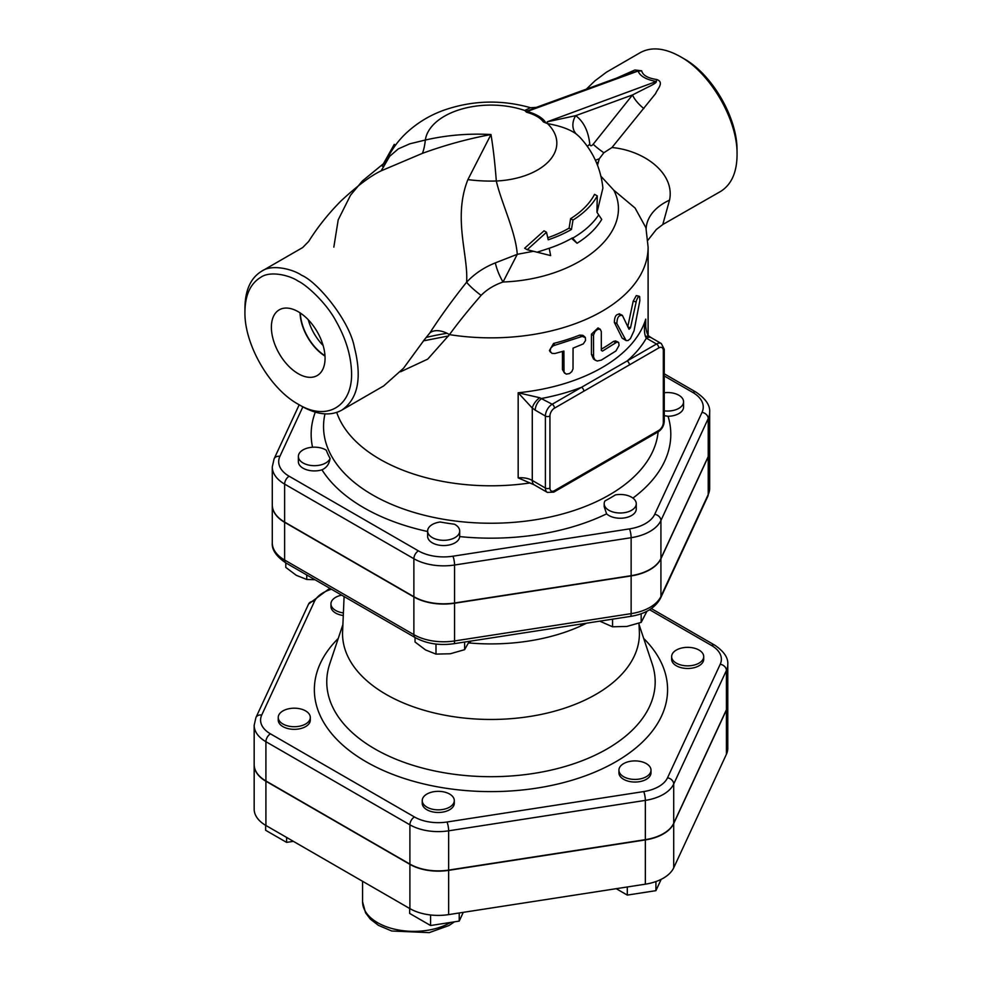 <?xml version="1.0" encoding="UTF-8"?>
<svg xmlns="http://www.w3.org/2000/svg" width="982" height="982" viewBox="0 0 982 982"><rect width="100%" height="100%" fill="white"/><g stroke="black" fill="none" stroke-linecap="round" stroke-linejoin="round"><path stroke-width="1.47" d="M324.968 355.705A36.285 20.953 60 0 1 300.345 313.037M308.262 319.751A36.285 20.953 -120 0 0 323.115 345.48M298.221 373.688A37.942 21.911 60 0 1 273.315 339.87A37.942 21.911 60 0 1 279.674 309.6A37.942 21.911 60 0 1 317.198 331.744A37.942 21.911 60 0 1 317.616 375.32A37.942 21.911 60 0 1 298.221 373.688M300.038 312.828A36.727 21.199 -120 0 0 324.993 356.073M691.819 665.538A16.031 9.255 180 0 1 671.639 656.602A16.031 9.255 180 0 1 687.67 647.347A16.031 9.255 180 0 1 703.713 656.602A16.031 9.255 180 0 1 691.819 665.538M703.713 656.602L703.713 659.217A16.031 9.255 180 0 1 691.819 668.165A16.031 9.255 180 0 1 671.639 659.217L671.639 656.602M623.631 776.713A16.031 9.255 180 0 1 618.93 770.17A16.031 9.255 180 0 1 634.961 760.903A16.031 9.255 180 0 1 651.005 770.17A16.031 9.255 180 0 1 641.099 778.714A16.031 9.255 180 0 1 623.631 776.713M651.005 770.17L651.005 772.785A16.031 9.255 180 0 1 641.099 781.341A16.031 9.255 180 0 1 623.631 779.327A16.031 9.255 180 0 1 618.93 772.785L618.93 770.17M616.205 888.685L627.302 895.093L655.915 890.662L661.168 879.344M627.302 886.967L627.302 895.093M655.915 881.554L655.915 890.662M422.776 798.194A16.031 9.255 180 0 1 440.366 791.418A16.031 9.255 180 0 1 454.298 800.588A16.031 9.255 180 0 1 438.267 809.855A16.031 9.255 180 0 1 422.235 800.588A16.031 9.255 180 0 1 422.776 798.194M454.298 800.588L454.298 803.215A16.031 9.255 180 0 1 438.267 812.47A16.031 9.255 180 0 1 422.235 803.215L422.235 800.588M459.22 912.978L459.22 921.091L463.271 912.339M409.654 908.473L409.654 913.42L430.595 925.523L459.22 921.091M430.595 914.966L430.595 925.523M290.12 708.513A16.031 9.255 180 0 1 310.312 717.461A16.031 9.255 180 0 1 294.269 726.717A16.031 9.255 180 0 1 278.237 717.461A16.031 9.255 180 0 1 290.12 708.513M310.312 717.461L310.312 720.076A16.031 9.255 180 0 1 294.269 729.331A16.031 9.255 180 0 1 278.237 720.076L278.237 717.461M286.609 837.425L286.609 842.384L293.373 841.341M265.656 825.334L265.656 830.293L286.609 842.384M343.393 612.915A16.031 9.255 180 0 1 330.946 603.893A16.031 9.255 180 0 1 341.687 595.153M343.283 615.518A16.031 9.255 180 0 1 330.946 606.508L330.946 603.893M664.249 392.739A16.031 9.255 180 0 1 683.57 401.798A16.031 9.255 180 0 1 664.249 410.857M683.57 401.798L683.57 407.039A16.031 9.255 180 0 1 668.055 416.282L664.249 415.656M604.949 500.93A168.708 97.402 0 0 0 615.37 494.916A16.031 9.255 180 0 1 636.262 503.741A16.031 9.255 180 0 1 620.231 512.997A16.031 9.255 180 0 1 604.188 503.741A16.031 9.255 180 0 1 604.949 500.93M636.262 503.741L636.262 508.971A16.031 9.255 180 0 1 624.626 517.882A16.031 9.255 180 0 1 606.606 513.856L604.188 506.687L604.188 503.741M440.231 522.007A168.708 97.402 0 0 0 454.457 524.204A16.031 9.255 180 0 1 459.699 531.053A16.031 9.255 180 0 1 443.668 540.309A16.031 9.255 180 0 1 427.624 531.053A16.031 9.255 180 0 1 440.231 522.007M459.699 531.053L459.686 536.589A16.031 9.255 180 0 1 443.41 545.55A16.031 9.255 180 0 1 427.624 536.282L427.624 531.053M326.257 450.186A168.708 97.402 0 0 0 330.075 458.41A16.031 9.255 180 0 1 312.681 465.628A16.031 9.255 180 0 1 298.368 456.421A16.031 9.255 180 0 1 308.618 447.792A16.031 9.255 180 0 1 326.257 450.186M330.075 458.41C329.314 463.946 326.613 467.751 321.973 469.826A16.031 9.255 180 0 1 298.368 461.663L298.368 456.421M599.732 621.152L612.559 626.786L626.872 626.442L641.172 622.367L646.978 611.209M415.042 637.502L415.042 642.007L425.525 649.924L435.996 654.11L450.296 653.767L464.609 649.679L469.31 641.332M285.787 562.882L285.787 567.387L296.269 575.305L306.74 579.478L314.952 579.724M612.559 619.163L612.559 626.786M641.172 613.725L641.172 622.367M435.996 644.057L435.996 654.11M464.609 642.056L464.609 649.679M306.74 574.973L306.74 579.478M673.713 823.554L673.713 867.806A40.115 23.163 180 0 1 645.346 884.181L448.651 914.61A40.115 23.163 180 0 1 409.899 908.62L265.913 825.481A40.115 23.163 180 0 1 254.166 809.107L254.166 764.855A40.115 23.163 0 0 0 265.913 781.23L409.899 864.356A40.115 23.163 0 0 0 448.651 870.359L645.346 839.929A40.115 23.163 0 0 0 673.713 823.554L726.422 709.986A40.115 23.163 0 0 0 727.785 703.996A40.115 23.163 0 0 0 727.785 703.861M727.785 703.996L727.785 748.247A40.115 23.163 180 0 1 726.422 754.237L673.713 867.806M709.667 450.37A42.128 24.317 180 0 1 709.667 450.505A42.128 24.317 180 0 1 708.231 456.802L660.923 558.733A42.128 24.317 180 0 1 631.131 575.931L454.568 603.243A42.128 24.317 180 0 1 413.876 596.958L284.62 522.326A42.128 24.317 180 0 1 272.284 505.129A42.128 24.317 180 0 1 272.284 504.993M673.713 823.284L673.713 784.017L726.422 670.448A40.115 23.163 0 0 0 727.785 664.458L727.785 703.738A40.115 23.163 180 0 1 726.422 709.728L673.713 823.284A40.115 23.163 180 0 1 645.346 839.659L645.346 800.391A40.115 23.163 0 0 0 673.713 784.017A6.42 5.057 -155.1 0 0 667.514 777.818A33.695 19.456 180 0 1 643.689 791.578L446.982 822.008A33.695 19.456 180 0 1 414.441 816.963L270.443 733.836A33.695 19.456 180 0 1 261.728 715.043L314.424 601.475A33.695 19.456 180 0 1 331.462 589.249M261.728 715.043A6.42 5.057 -155.1 0 0 255.909 717.584L254.166 725.317L254.166 764.585A40.115 23.163 180 0 0 265.913 780.96L409.899 864.099A40.115 23.163 180 0 0 448.651 870.089L645.346 839.659M344.093 596.54L342.595 631.659A148.417 85.692 0 0 0 386.024 694.36A148.417 85.692 0 0 0 549.466 712.527A148.417 85.692 0 0 0 639.356 631.659L638.987 623.202M583.087 623.73A41.686 24.071 0 0 0 581.945 625.129L581.798 623.926M581.945 625.129L580.939 625.89A145.275 83.875 0 0 0 586.561 623.189M580.693 624.098L580.939 625.89A145.275 83.875 0 0 1 470.083 643.038L468.561 642.67M468.623 642.903A145.275 83.875 0 0 0 470.083 643.038L470.574 641.136M664.249 375.971L692.789 392.456A35.708 20.622 180 0 1 702.032 412.366A6.42 5.057 24.9 0 1 708.231 418.565A42.128 24.317 0 0 0 709.667 412.268L709.667 450.235A42.128 24.317 180 0 1 708.231 456.532L660.923 558.476A42.128 24.317 180 0 1 631.131 575.673L454.568 602.985A42.128 24.317 180 0 1 413.876 596.688L284.62 522.068A42.128 24.317 180 0 1 272.284 504.871L272.284 466.904A42.128 24.317 0 0 0 284.62 484.101A6.42 3.707 -60 0 1 289.15 476.245A35.708 20.622 180 0 1 279.907 456.323L302.849 406.892M622.478 315.529C618.869 314.78 617.003 317.468 616.88 323.594L626.123 340.582L628.087 340.508L630.395 338.63L634.041 330.774L639.847 300.664L639.65 296.539L638.104 297.018L636.52 300.283L630.518 327.804L629.045 329.265L622.379 315.357L619.126 313.737M626.258 340.631L622.183 338.213L614.364 322.452C614.487 316.327 616.315 313.663 619.838 314.461M627.731 326.896L633.206 301.13L636.311 295.582L639.294 296.282M554.867 353.508L551.933 353.36L550.104 351.139L550.767 348.094L553.173 345.811L582.166 336.421L585.37 337.513L585.518 340.533L583.247 343.933L573.058 348.119L573.022 368.851L571.843 371.564L569.56 373.541L566.221 374.142L564.012 372.129L563.901 351.053L554.867 353.508M550.571 352.268L549.404 350.574L553.59 343.43A157.145 90.725 0 0 0 579.662 335.12L582.891 335.328L584.793 336.851M564.625 373.246L562.441 369.563L562.441 351.47M601.303 331.585L600.272 329.277L597.707 329.314L595.043 331.511L593.509 335.034L593.582 357.08L594.982 359.915L597.228 361.02L601.303 360.124L615.935 350.967L619.065 345.406L618.672 342.534L616.978 342.043L602.494 351.09L601.303 350.439L601.303 331.585M601.303 350.39L602.494 351.09L601.303 350.439M595.546 360.369L593.509 359.007L591.434 354.342L591.434 334.175L598.05 327.902L600.26 329.277M601.303 349.175A157.145 90.725 0 0 0 613.431 341.429L615.542 340.938L618.108 342.08M549.269 248.642L550.644 255.59L527.211 249.723L546.532 232.268L548.202 239.792A113.802 65.708 0 0 0 571.438 229.457L573.009 220.054A111.531 64.395 0 0 0 597.277 195.909L596.933 212.235L601.733 219.428C596.356 228.352 588.132 236.306 577.048 243.266L572.457 237.902A115.238 66.531 180 0 1 549.245 248.25L537.044 252.227M577.048 243.266L571.598 238.393M527.211 249.723L524.646 248.237L544.04 230.819L546.532 232.268M597.277 195.909L594.552 194.338A108.118 62.418 0 0 1 570.603 218.667L569.118 228.119A110.512 63.805 0 0 1 547.809 237.718M571.438 229.457L569.118 228.119M573.009 220.054L570.603 218.667M400.619 371.761L427.747 359.117L449.474 334.629C458.25 322.575 468.795 309.49 481.119 295.373C486.9 289.494 494.216 285.038 503.042 282.006L517.269 254.313C515.66 231.605 501.201 202.402 496.315 181.007C494.928 162.975 493.148 147.496 490.975 134.534C468.574 133.306 446.687 135.135 425.341 140.033A65.843 38.016 0 0 1 524.732 110.475A16.031 15.123 -162.4 0 0 527.935 110.757L536.233 107.406L530.525 107.713L524.732 110.475L526.512 112.194A27.3 12.643 -171.7 0 1 543.377 121.928L547.514 123.622C560.145 125.843 569.707 129.28 576.201 133.945L579.294 136.658C592.944 151.081 600.812 168.241 602.899 188.114L597.007 212.358M383.692 166.866L382.17 165.983L394.273 144.354L395.574 145.103M529.74 482.997A157.145 90.725 180 0 1 449.474 482.579A157.145 90.725 180 0 1 379.862 459.22A157.145 90.725 180 0 1 336.728 412.403M645.739 327.595L645.739 319.125C644.082 326.245 644.008 332.1 645.518 336.679A9.624 4.284 -50.6 0 1 649.495 336.507C647.433 335.574 646.107 331.339 645.493 323.815L645.739 319.125A157.145 90.725 180 0 1 518.165 392.775L532.281 408.082A9.624 4.284 -50.6 0 1 539.756 397.747L518.165 392.775L518.165 477.878L534.269 484.863L547.391 492.424A9.624 5.561 120 0 1 545.391 488.029A3.204 1.854 0 0 0 549.932 488.029L549.932 416.024A6.42 3.707 -60 0 1 554.462 408.168L583.836 391.204A3.204 1.854 -120 0 0 581.565 387.276L552.203 404.24A3.204 1.854 60 0 1 554.462 408.168M658.775 347.935A6.42 3.707 -60 0 1 663.316 350.562A3.204 1.854 0 0 0 664.249 349.248L661.316 343.54L651.164 337.673A9.624 5.561 120 0 0 646.352 338.152A163.552 94.432 0 0 1 627.142 360.971A3.204 1.854 60 0 1 629.413 364.899L658.775 347.935A3.204 1.854 -120 0 0 656.504 344.007L581.565 387.276A163.552 94.432 0 0 1 542.039 398.373A9.624 5.561 120 0 0 535.239 410.157L545.391 416.024A3.204 1.854 0 0 0 549.932 416.024M649.495 336.507L651.164 337.673M645.518 336.679L646.352 338.152L656.504 344.007A9.624 5.561 120 0 1 661.316 343.54M534.269 484.863A9.624 5.561 120 0 1 532.281 480.456L545.391 488.029L545.391 416.024A9.624 5.561 120 0 1 552.203 404.24L539.756 397.747M647.838 240.295L656.307 229.506L662.789 224.522L669.528 200.156A55.802 36.629 1.1 0 0 646.144 228.72M533.324 251.318L517.269 254.313L495.345 262.881A19.247 5.119 66.5 0 0 503.042 282.006C578.631 279.244 635.501 232.059 613.775 190.177L600.726 176.024M613.775 190.177L635.072 208.024L645.935 227.787M669.528 200.156C675.162 173.704 644.781 150.59 611.97 147.521L655.62 93.585C657.289 89.092 664.679 82.316 656.798 79.53C647.789 78.179 642.744 75.258 641.676 70.802L634.875 69.992L616.536 78.13M597.522 165.209L599.278 158.802L603.844 152.762L611.97 147.521M737.065 154.088L737.028 150.209C737.421 117.803 711.987 74.092 683.73 58.601L680.33 56.637C710.379 73.122 737.482 119.608 737.065 154.088C737.052 172.095 731.578 184.53 720.641 191.416L662.789 224.522M586.377 89.129L594.871 80.892L606.471 72.177L640.374 52.574C651.52 46.596 664.839 47.958 680.33 56.637M536.233 107.406L630.837 72.926L638.104 71.023A16.031 13.846 161.9 0 0 641.676 70.802M526.512 112.194A16.031 3.621 105.3 0 0 527.15 111.469L638.104 71.023C639.945 76.056 645.984 79.542 656.246 81.494A16.031 1.056 100.3 0 0 656.798 79.53M543.377 121.928A16.031 13.036 145.2 0 0 545.292 121.952A29.362 13.601 8.3 0 0 527.15 111.469L527.935 110.757M298.221 404.228C269.743 388.639 244.199 344.375 244.935 311.92C245.107 295.189 250.336 283.675 260.647 277.378C270.369 270.32 290.353 275.574 298.221 281.171C306.089 284.657 326.073 302.481 335.807 320.77C345.099 337.108 350.279 353.115 351.36 368.778C354.453 404.977 328.172 422.518 298.221 404.228L301.621 406.192C317.174 414.92 330.541 416.245 341.699 410.181C357.976 399.073 362.211 378.107 354.392 347.284C349.482 320.451 317.407 281.736 301.621 275.279C293.225 269.301 271.867 263.728 261.531 271.302L302.665 247.562L308.655 241.462C314.989 231.384 325.202 216.764 341.331 200.623C357.473 185.708 370.73 175.778 381.102 170.856L422.42 153.352C444.883 145.152 467.727 138.879 490.975 134.534L467.898 179.608A109.996 65.45 -4 0 0 496.315 181.007A65.843 38.016 0 0 0 547.514 123.622A16.031 3.953 100.4 0 1 547.146 121.842L656.246 81.494C656.946 82.316 653.877 84.342 647.015 87.582L632.506 94.947A16.031 5.291 -135.7 0 0 643.885 108.572M576.201 133.945A16.031 13.073 126.2 0 1 575.71 115.655L632.506 94.947L593.189 144.219A16.031 2.025 -144.8 0 0 603.844 152.762M593.189 144.219C591.422 146.22 590.292 146.244 589.801 144.305A16.031 10.201 -5.7 0 0 587.371 146.465M595.399 160.238L599.278 158.802M589.801 144.305C588.39 131.171 583.701 121.621 575.71 115.655L547.146 121.842M422.42 153.352A109.996 24.783 76.9 0 0 425.341 140.033L409.838 143.802L398.336 148.859L389.658 156.322L384.379 165.344C389.167 153.253 396.225 142.709 405.554 133.724C416.822 123.032 429.932 115.066 444.871 109.849C473.103 100.287 501.655 99.575 530.525 107.713M596.491 162.717A19.247 4.615 153.9 0 0 598.247 162.214M261.531 271.302C250.643 278.029 245.119 290.255 244.935 307.992L244.935 311.92M467.898 179.608C452.714 217.722 468.512 255.529 466.61 282.19C452.407 300.038 440.132 316.977 429.797 332.996L423.966 340.226M648.108 334.862L648.108 247.133A157.145 90.725 0 0 1 449.474 334.629A19.247 11.747 35.3 0 0 429.797 332.996M481.119 295.373A19.247 3.253 38.2 0 1 466.61 282.19C474.453 273.831 484.028 267.399 495.345 262.881M702.032 412.366L654.724 514.31A35.708 20.622 180 0 1 629.474 528.893L452.911 556.205A35.708 20.622 180 0 1 418.406 550.865L289.15 476.245M632.924 498.083A179.816 103.822 0 0 0 668.055 416.282M459.686 536.589A179.816 103.822 0 0 0 606.606 513.856M321.973 469.826A179.816 103.822 0 0 0 363.819 507.755A179.816 103.822 0 0 0 427.624 531.508M315.308 412.158A179.816 103.822 0 0 0 312.546 447.227M663.316 350.562L663.316 422.567A6.42 3.707 -60 0 1 658.775 430.423A3.204 1.854 -120 0 1 658.112 431.884A167.431 96.666 180 0 1 550.779 516.863A167.431 96.666 180 0 1 372.583 494.928A167.431 96.666 180 0 1 324.993 413.876M426.348 337.403A167.431 96.666 180 0 1 447.055 333.291M450.615 922.417A51.309 29.62 180 0 1 394.543 929.181A51.309 29.62 180 0 1 362.567 901.746L362.567 881.284M645.346 839.929L645.346 884.181M409.899 864.356L409.899 908.62M448.651 870.359L448.651 914.61M265.913 781.23L265.913 825.481M726.422 709.986L726.422 754.237M692.789 392.456A6.42 3.707 -60 0 1 696.005 392.137C705.702 398.717 710.268 405.419 709.667 412.268M649.605 609.736L711.496 645.456A33.695 19.456 180 0 1 720.223 664.249L667.514 777.818M338.25 638.447A176.6 101.956 0 0 0 366.09 761.75A176.6 101.956 0 0 0 598.652 770.465A176.6 101.956 0 0 0 643.701 638.447M643.689 791.578A6.42 1.35 81.2 0 1 645.346 800.391L448.651 830.821A6.42 1.35 81.2 0 0 446.982 822.008M726.422 709.728L726.422 670.448A6.42 5.057 -155.1 0 0 720.223 664.249M414.441 816.963A6.42 3.707 120 0 0 409.899 824.819A40.115 23.163 0 0 0 448.651 830.821L448.651 870.089M727.785 664.458C728.337 657.842 723.979 651.41 714.712 645.149A6.42 3.707 120 0 0 711.496 645.456M270.443 733.836A6.42 3.707 120 0 0 265.913 741.692L409.899 824.819L409.899 864.099M254.166 725.317A40.115 23.163 0 0 0 265.913 741.692L265.913 780.96M314.424 601.475A6.42 5.057 -155.1 0 0 308.606 604.016L255.909 717.584M709.667 488.201A42.128 24.317 180 0 1 708.231 494.498A6.42 5.057 24.9 0 1 707.85 496.241L709.667 488.201L709.667 450.505M285.946 562.968A6.42 3.707 -60 0 1 284.62 560.035A42.128 24.317 180 0 1 272.284 542.837C271.683 549.699 276.249 556.401 285.946 562.968L415.202 637.6A6.42 3.707 -60 0 1 413.876 634.654L284.62 560.035L284.62 522.326M708.231 456.802L708.231 494.498L660.923 596.442A6.42 5.057 24.9 0 1 660.542 598.185L707.85 496.241M660.923 558.733L660.923 596.442A42.128 24.317 180 0 1 631.131 613.64A6.42 1.35 81.2 0 1 630.456 616.401C645.137 614.081 655.166 608.005 660.542 598.185M415.202 637.6C426.483 643.689 439.384 645.726 453.88 643.713A6.42 1.35 -98.8 0 0 454.568 640.951A42.128 24.317 180 0 1 413.876 634.654L413.876 596.958M631.131 575.931L631.131 613.64L454.568 640.951L454.568 603.243M652.208 663.93A164.215 94.812 180 0 1 567.964 765.629A164.215 94.812 180 0 1 374.854 748.922A164.215 94.812 180 0 1 329.731 663.93M299.191 404.793L274.088 458.864A6.42 5.057 24.9 0 1 279.907 456.323M284.62 522.068L284.62 484.101L413.876 558.721A6.42 3.707 -60 0 1 418.406 550.865M413.876 596.688L413.876 558.721A42.128 24.317 0 0 0 454.568 565.018A6.42 1.35 -98.8 0 0 452.911 556.205M454.568 602.985L454.568 565.018L631.131 537.706A6.42 1.35 -98.8 0 0 629.474 528.893M631.131 575.673L631.131 537.706A42.128 24.317 0 0 0 660.923 520.509A6.42 5.057 -155.1 0 0 654.724 514.31M660.923 558.476L660.923 520.509L708.231 418.565L708.231 456.532M614.364 322.452L616.88 323.594M622.183 338.213L624.859 339.232M633.206 301.13L636.103 301.916M628.001 326.981L630.518 327.804M553.59 343.43L554.867 345.124M562.441 369.563L563.901 371.208M579.662 335.12L581.467 336.642M591.434 334.175L593.484 335.599M591.434 354.342L593.484 355.766M613.431 341.429L615.935 342.583M572.666 238.172C584.13 231.494 592.772 223.773 598.615 215.033M663.316 422.567A3.204 1.854 0 0 0 664.249 421.253L664.249 349.248M664.249 421.253C663.955 425.807 661.905 429.355 658.112 431.884L553.799 492.117A3.204 1.854 -120 0 0 554.462 490.644A6.42 3.707 -60 0 1 549.932 488.029M658.775 430.423L554.462 490.644M583.836 391.204L629.413 364.899M518.165 477.878A16.031 9.255 0 0 1 532.281 480.456L532.281 408.082L535.239 410.157M448.651 335.93L423.426 340.852M454.384 921.84L448.995 925.523L429.195 932.642L391.732 931.01L378.524 925.4L370.398 919.177L365.537 912.806L362.567 901.746M714.712 645.149L651.373 608.582M308.606 604.016L329.792 588.292M453.88 643.713L630.456 616.401M342.902 624.527L329.731 663.918M639.049 624.527L652.208 663.918M272.284 505.129L272.284 542.837M274.088 458.864L272.284 466.904M664.249 373.811L696.005 392.137M553.799 492.117L547.391 492.424M382.919 164.166L362.432 180.921L350.562 195.185L338.201 219.858L333.831 247.133M645.923 227.726L648.108 247.133M424.138 340.03L403.492 368.287L383.68 385.938L341.699 410.181M384.379 165.344L381.102 170.856"/></g></svg>
